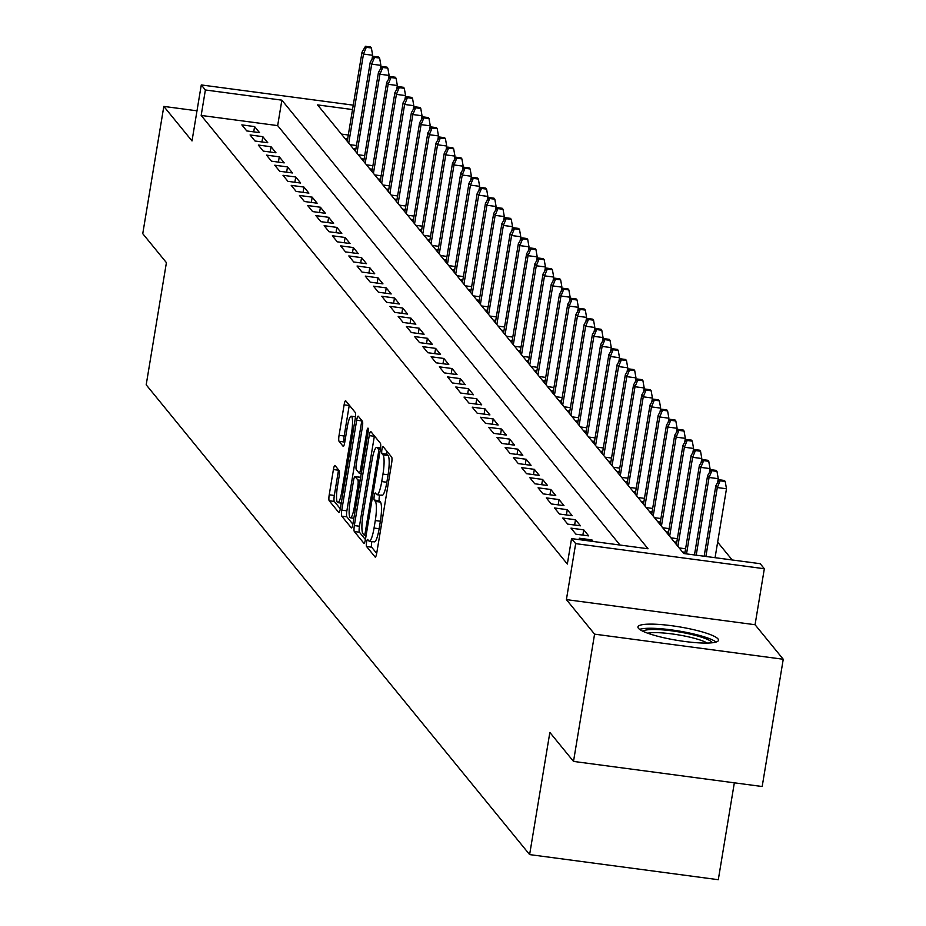 <?xml version="1.0" encoding="UTF-8"?>
<svg xmlns="http://www.w3.org/2000/svg" width="926" height="926" viewBox="0 0 926 926"><rect width="100%" height="100%" fill="white"/><g stroke="black" fill="none" stroke-linecap="round" stroke-linejoin="round"><path stroke-width="1.39" d="M366.557 542.312A3.6 0.66 -82.4 0 0 366.546 546.502L375.123 557.024A5.139 0.949 -82.4 0 0 375.273 557.116A5.139 0.949 -82.4 0 0 376.755 553.019L391.652 463.081A5.139 0.949 -82.4 0 0 391.663 457.097L383.086 446.575A3.6 0.66 -82.4 0 0 382.982 446.506A3.6 0.66 -82.4 0 0 381.94 449.388A3.6 0.66 -82.4 0 0 381.929 453.578L383.04 454.932A16.436 3.021 -82.4 0 1 382.97 474.089L381.732 481.578A16.436 3.021 -82.4 0 1 376.986 494.715A16.436 3.021 -82.4 0 1 376.5 494.403L375.389 493.049A3.6 0.66 -82.4 0 0 375.285 492.979A3.6 0.66 -82.4 0 0 374.243 495.85A3.6 0.66 -82.4 0 0 374.231 500.04L375.343 501.406A16.436 3.021 -82.4 0 1 375.285 520.551L374.046 528.051A16.436 3.021 -82.4 0 1 369.289 541.178A16.436 3.021 -82.4 0 1 368.814 540.877L367.703 539.511A3.6 0.66 -82.4 0 0 367.599 539.441A3.6 0.66 -82.4 0 0 366.557 542.312M371.963 541.536A3.6 0.66 -82.4 0 0 371.65 542.995A3.6 0.66 -82.4 0 0 371.639 547.185L376.697 553.378M386.883 451.228A3.6 0.66 -82.4 0 0 387.022 454.249L388.133 455.615L383.04 454.932M379.66 495.063A3.6 0.66 -82.4 0 0 379.347 496.533A3.6 0.66 -82.4 0 0 379.336 500.723L380.447 502.077L375.343 501.406M638.442 628.303A40.825 6.829 9.4 0 0 680.876 640.931A40.825 6.829 9.4 0 0 718.483 640.271A40.825 6.829 9.4 0 0 717.986 638.894A40.825 6.829 9.4 0 0 675.552 626.265A40.825 6.829 9.4 0 0 637.945 626.937A40.825 6.829 9.4 0 0 638.442 628.303M335.038 465.535A5.139 0.949 -82.4 0 0 334.888 465.442A5.139 0.949 -82.4 0 0 333.406 469.551L329.228 494.785A5.139 0.949 -82.4 0 0 329.205 500.769L338.742 512.437A5.139 0.949 -82.4 0 0 338.893 512.541A5.139 0.949 -82.4 0 0 340.374 508.432L355.26 418.494A5.139 0.949 -82.4 0 0 355.283 412.51L345.745 400.831A5.139 0.949 -82.4 0 0 345.606 400.738A5.139 0.949 -82.4 0 0 344.113 404.847L339.066 435.324A5.139 0.949 -82.4 0 0 339.055 441.308L343.129 446.309A5.139 0.949 -82.4 0 0 343.28 446.401A5.139 0.949 -82.4 0 0 344.761 442.292L347.262 427.187A13.74 2.523 -82.4 0 1 351.243 416.214A13.74 2.523 -82.4 0 1 351.591 432.477L341.787 491.683A13.74 2.523 -82.4 0 1 337.816 502.656A13.74 2.523 -82.4 0 1 337.469 486.393L339.101 476.52A5.139 0.949 -82.4 0 0 339.113 470.535L335.038 465.535M620.003 545.044L277.661 125.612L201.174 115.437L205.387 89.984L201.278 84.937L353.246 105.159M573.507 761.415L594.573 634.148L783.246 659.254L762.179 786.521L573.507 761.415L549.859 732.431L529.626 854.594L146.192 384.811L166.414 262.648L142.754 233.665L163.821 106.409L192.006 140.937L201.278 84.937M783.246 659.254L755.06 624.726L566.399 599.62L594.573 634.148M566.399 599.62L575.671 543.631L571.55 538.596L648.038 548.771L281.874 100.158L205.387 89.984M201.174 115.437L567.337 564.038L571.55 538.596M354.345 525.551A5.139 0.949 -82.4 0 0 354.322 531.536L363.86 543.215A5.139 0.949 -82.4 0 0 364.011 543.307A5.139 0.949 -82.4 0 0 365.492 539.21L380.378 449.272A5.139 0.949 -82.4 0 0 380.401 443.288L370.875 431.609A5.139 0.949 -82.4 0 0 370.724 431.516A5.139 0.949 -82.4 0 0 369.231 435.614L354.345 525.551L359.45 526.234A5.139 0.949 -82.4 0 0 359.427 532.218L365.423 539.569M351.301 527.832L341.763 516.152A5.139 0.949 -82.4 0 1 341.787 510.168L356.672 420.23A5.139 0.949 -82.4 0 1 358.165 416.133A5.139 0.949 -82.4 0 1 358.304 416.225L362.39 421.226A5.139 0.949 -82.4 0 1 362.367 427.21L356.336 463.683A5.139 0.949 -82.4 0 0 356.313 469.667L359.022 472.978A5.139 0.949 -82.4 0 0 359.161 473.082A5.139 0.949 -82.4 0 0 360.654 468.973L366.939 431.007A3.6 0.66 -82.4 0 1 367.981 428.125A3.6 0.66 -82.4 0 1 368.073 432.384L352.933 523.827A5.139 0.949 -82.4 0 1 351.452 527.924A5.139 0.949 -82.4 0 1 351.301 527.832L351.614 527.866M196.995 110.819L163.821 106.409M593.23 541.479L591.957 539.916L579.213 538.214L580.486 539.777M570.983 528.133L575.914 534.186L588.67 535.876L583.727 529.834L570.983 528.133M562.753 518.051L567.696 524.104L580.44 525.794L575.497 519.752L562.753 518.051M554.524 507.969L559.466 514.023L572.21 515.713L567.268 509.67L554.524 507.969M546.294 497.887L551.236 503.941L563.98 505.631L559.049 499.589L546.294 497.887M538.064 487.805L543.006 493.859L555.75 495.549L550.82 489.507L538.064 487.805M529.846 477.723L534.777 483.777L547.521 485.479L542.59 479.425L529.846 477.723M521.616 467.642L526.547 473.695L539.291 475.397L534.36 469.343L521.616 467.642M513.386 457.56L518.317 463.613L531.073 465.315L526.13 459.261L513.386 457.56M505.156 447.49L510.087 453.532L522.843 455.233L517.9 449.179L505.156 447.49M496.926 437.408L501.869 443.45L514.613 445.151L509.67 439.098L496.926 437.408M488.696 427.326L493.639 433.368L506.383 435.07L501.441 429.016L488.696 427.326M480.467 417.244L485.409 423.286L498.153 424.988L493.222 418.934L480.467 417.244M472.237 407.162L477.179 413.204L489.923 414.906L484.993 408.852L472.237 407.162M464.019 397.08L468.95 403.123L481.694 404.824L476.763 398.77L464.019 397.08M455.789 386.999L460.72 393.041L473.464 394.742L468.533 388.688L455.789 386.999M447.559 376.917L452.49 382.97L465.246 384.66L460.303 378.618L447.559 376.917M439.329 366.835L444.26 372.889L457.016 374.579L452.073 368.536L439.329 366.835M431.099 356.753L436.042 362.807L448.786 364.497L443.843 358.455L431.099 356.753M422.869 346.671L427.812 352.725L440.556 354.415L435.614 348.373L422.869 346.671M414.64 336.589L419.582 342.643L432.326 344.333L427.395 338.291L414.64 336.589M406.41 326.508L411.352 332.561L424.096 334.251L419.165 328.209L406.41 326.508M398.18 316.426L403.123 322.48L415.867 324.169L410.936 318.127L398.18 316.426M389.962 306.344L394.893 312.398L407.637 314.099L402.706 308.045L389.962 306.344M381.732 296.262L386.663 302.316L399.419 304.017L394.476 297.964L381.732 296.262M373.502 286.192L378.433 292.234L391.189 293.936L386.246 287.882L373.502 286.192M365.272 276.11L370.215 282.152L382.959 283.854L378.016 277.8L365.272 276.11M357.042 266.028L361.985 272.07L374.729 273.772L369.787 267.718L357.042 266.028M348.813 255.946L353.755 261.989L366.499 263.69L361.568 257.636L348.813 255.946M340.583 245.865L345.525 251.907L358.269 253.608L353.338 247.555L340.583 245.865M332.353 235.783L337.295 241.825L350.04 243.526L345.109 237.473L332.353 235.783M324.135 225.701L329.066 231.743L341.81 233.445L336.879 227.391L324.135 225.701M315.905 215.619L320.836 221.661L333.591 223.363L328.649 217.309L315.905 215.619M307.675 205.537L312.606 211.591L325.362 213.281L320.419 207.239L307.675 205.537M299.445 195.455L304.388 201.509L317.132 203.199L312.189 197.157L299.445 195.455M291.215 185.374L296.158 191.427L308.902 193.117L303.959 187.075L291.215 185.374M282.986 175.292L287.928 181.346L300.672 183.035L295.741 176.993L282.986 175.292M274.756 165.21L279.698 171.264L292.442 172.954L287.511 166.911L274.756 165.21M266.526 155.128L271.468 161.182L284.213 162.872L279.282 156.83L266.526 155.128M258.308 145.046L263.239 151.1L275.983 152.79L271.052 146.748L258.308 145.046M250.078 134.964L255.009 141.018L267.764 142.72L262.822 136.666L250.078 134.964M259.535 132.638L254.592 126.584L241.848 124.883L246.779 130.936L259.535 132.638M732.188 559.964L717.65 542.15M348.303 135.011L341.381 134.085M685.008 552.29L682.45 551.954M685.587 548.782L679.163 547.926M676.779 542.208L674.221 541.872M677.369 538.7L670.933 537.844M668.549 532.126L666.002 531.79M669.139 528.619L662.703 527.762M660.319 522.056L657.773 521.708M660.909 518.537L654.474 517.68M652.101 511.974L649.543 511.627M652.68 508.455L646.244 507.598M643.871 501.892L641.313 501.545M644.45 498.373L638.026 497.517M635.641 491.81L633.083 491.463M636.22 488.291L629.796 487.435M627.411 481.728L624.853 481.381M627.99 478.21L621.566 477.353M619.181 471.647L616.623 471.299M619.76 468.128L613.336 467.271M610.952 461.565L608.394 461.229M611.542 458.046L605.106 457.189M602.722 451.483L600.175 451.147M603.312 447.964L596.876 447.108M594.492 441.401L591.945 441.065M595.082 437.882L588.647 437.026M586.274 431.319L583.716 430.984M586.852 427.8L580.417 426.944M578.044 421.237L575.486 420.902M578.623 417.719L572.199 416.862M569.814 411.156L567.256 410.82M570.393 407.637L563.969 406.78M561.584 401.074L559.026 400.738M562.163 397.555L555.739 396.71M553.354 390.992L550.796 390.656M553.933 387.473L547.509 386.628M545.125 380.91L542.567 380.574M545.715 377.403L539.279 376.546M536.895 370.828L534.348 370.493M537.485 367.321L531.049 366.465M528.665 360.758L526.118 360.411M529.255 357.239L522.82 356.383M520.447 350.676L517.889 350.329M521.025 347.157L514.59 346.301M512.217 340.594L509.659 340.247M512.796 337.076L506.372 336.219M503.987 330.513L501.429 330.165M504.566 326.994L498.142 326.137M495.757 320.431L493.199 320.083M496.336 316.912L489.912 316.055M487.527 310.349L484.969 310.002M488.106 306.83L481.682 305.974M479.298 300.267L476.74 299.92M479.888 296.748L473.452 295.892M471.068 290.185L468.521 289.85M471.658 286.666L465.222 285.81M462.838 280.103L460.291 279.768M463.428 276.585L456.993 275.728M454.62 270.022L452.062 269.686M455.198 266.503L448.763 265.646M446.39 259.94L443.832 259.604M446.969 256.421L440.545 255.564M438.16 249.858L435.602 249.522M438.739 246.339L432.315 245.483M429.93 239.776L427.372 239.44M430.509 236.257L424.085 235.401M421.7 229.694L419.142 229.359M422.279 226.175L415.855 225.331M413.471 219.612L410.912 219.277M414.061 216.094L407.625 215.249M405.241 209.531L402.694 209.195M405.831 206.023L399.395 205.167M397.011 199.449L394.464 199.113M397.601 195.942L391.166 195.085M388.793 189.379L386.235 189.031M389.371 185.86L382.936 185.003M380.563 179.297L378.005 178.95M381.142 175.778L374.717 174.921M372.333 169.215L369.775 168.868M372.912 165.696L366.488 164.84M364.103 159.133L361.545 158.786M364.682 155.614L358.258 154.758M355.873 149.051L353.315 148.704M356.452 145.532L350.028 144.676M347.644 138.969L345.085 138.622M529.626 854.594L718.298 879.7L734.341 782.817M352.517 109.557L317.572 104.904L683.735 553.516L760.223 563.702L764.332 568.738L575.671 543.631M755.06 624.726L764.332 568.738M277.661 125.612L281.874 100.158M591.957 539.916L591.737 541.282M583.727 529.834L582.859 535.101M575.497 519.752L574.629 525.019M567.268 509.67L566.399 514.949M559.049 499.589L558.17 504.867M550.82 489.507L549.94 494.785M542.59 479.425L541.71 484.703M534.36 469.343L533.48 474.621M526.13 459.261L525.262 464.539M517.9 449.179L517.032 454.458M509.67 439.098L508.802 444.376M501.441 429.016L500.572 434.294M493.222 418.934L492.343 424.212M484.993 408.852L484.113 414.13M476.763 398.77L475.883 404.049M468.533 388.688L467.653 393.967M460.303 378.618L459.435 383.885M452.073 368.536L451.205 373.803M443.843 358.455L442.975 363.721M435.614 348.373L434.745 353.639M427.395 338.291L426.516 343.569M419.165 328.209L418.286 333.487M410.936 318.127L410.056 323.405M402.706 308.045L401.826 313.324M394.476 297.964L393.608 303.242M386.246 287.882L385.378 293.16M378.016 277.8L377.148 283.078M369.787 267.718L368.918 272.996M361.568 257.636L360.689 262.915M353.338 247.555L352.459 252.833M345.109 237.473L344.229 242.751M336.879 227.391L335.999 232.669M328.649 217.309L327.781 222.587M320.419 207.239L319.551 212.505M312.189 197.157L311.321 202.424M303.959 187.075L303.091 192.342M295.741 176.993L294.862 182.26M287.511 166.911L286.632 172.19M279.282 156.83L278.402 162.108M271.052 146.748L270.172 152.026M262.822 136.666L261.954 141.944M254.592 126.584L253.724 131.862M373.907 541.548A16.436 3.021 -82.4 0 0 374.393 541.86A16.436 3.021 -82.4 0 0 379.139 528.723L374.046 528.051M380.447 502.077A16.436 3.021 -82.4 0 1 380.378 521.234L379.139 528.723M381.605 495.086A16.436 3.021 -82.4 0 0 382.079 495.387A16.436 3.021 -82.4 0 0 386.837 482.261L381.732 481.578M388.133 455.615A16.436 3.021 -82.4 0 1 388.075 474.772L386.837 482.261M374.393 435.938A5.139 0.949 -82.4 0 0 374.335 436.296L359.45 526.234M364.126 535.135A3.6 0.66 -82.4 0 0 364.231 535.205A3.6 0.66 -82.4 0 0 365.272 532.323L378.34 453.381A3.6 0.66 -82.4 0 0 378.352 449.191L377.183 447.756A16.436 3.021 -82.4 0 0 376.708 447.455A16.436 3.021 -82.4 0 0 371.951 460.581L363.015 514.543A16.436 3.021 -82.4 0 0 362.957 533.7L364.126 535.135M352.864 524.185L346.868 516.835L341.763 516.152M361.834 420.543A5.139 0.949 -82.4 0 0 361.777 420.913L346.88 510.839A5.139 0.949 -82.4 0 0 346.868 516.835M350.063 501.533A13.74 2.523 -82.4 0 0 350.41 517.796A13.74 2.523 -82.4 0 0 354.38 506.823L357.841 485.965A5.139 0.949 -82.4 0 0 357.864 479.981L355.156 476.659A5.139 0.949 -82.4 0 0 355.005 476.566A5.139 0.949 -82.4 0 0 353.524 480.663L350.063 501.533M359.936 477.295A5.139 0.949 -82.4 0 1 360.098 477.249A5.139 0.949 -82.4 0 1 360.249 477.341L360.561 477.723M349.276 405.16A5.139 0.949 -82.4 0 0 349.218 405.519L344.171 435.996A5.139 0.949 -82.4 0 0 344.148 441.991L344.704 442.663M338.569 469.864A5.139 0.949 -82.4 0 0 338.499 470.223L334.321 495.456A5.139 0.949 -82.4 0 0 334.309 501.441L340.305 508.802M725.208 481.474L724.387 480.467L719.294 479.784L720.115 480.802L725.208 481.474L726.482 488.766L717.303 487.551L715.821 485.733L704.154 556.237M720.115 480.802L717.303 487.551L705.89 556.468M726.482 488.766L715.069 557.695M715.821 485.733L719.294 479.784M643.003 631.3A35.327 5.915 -170.6 0 1 677.137 631.625A35.327 5.915 -170.6 0 1 711.955 642.25A35.327 5.915 -170.6 0 1 712.291 642.771M716.122 642.042A40.559 6.783 9.4 0 0 678.654 630.976A40.559 6.783 9.4 0 0 639.611 629.379M707.244 643.061A32.711 5.475 9.4 0 0 678.017 634.819A32.711 5.475 9.4 0 0 647.691 633.21M716.979 471.392L716.157 470.385L711.064 469.714L711.886 470.721L716.979 471.392L718.252 478.684L709.073 477.469L707.591 475.651L694.465 554.952M711.886 470.721L709.073 477.469L696.213 555.183M718.252 478.684L717.592 482.701M707.591 475.651L711.064 469.714M708.749 461.31L707.927 460.303L702.834 459.632L703.656 460.639L708.749 461.31L710.022 468.602L700.843 467.387L699.362 465.57L684.789 553.655M703.656 460.639L700.843 467.387L686.525 553.887M710.022 468.602L709.362 472.619M699.362 465.57L702.834 459.632M700.531 451.228L699.697 450.221L694.604 449.55L695.426 450.557L700.531 451.228L701.804 458.52L692.625 457.305L691.143 455.488L676.397 544.534M695.426 450.557L692.625 457.305L677.878 546.352M701.804 458.52L701.132 462.537M691.143 455.488L694.604 449.55M692.301 441.146L691.479 440.139L686.374 439.468L687.196 440.475L692.301 441.146L693.574 448.439L684.395 447.223L682.913 445.406L668.167 534.452M687.196 440.475L684.395 447.223L669.648 536.27M693.574 448.439L692.903 452.455M682.913 445.406L686.374 439.468M684.071 431.065L683.249 430.058L678.145 429.386L678.966 430.393L684.071 431.065L685.344 438.357L676.165 437.141L674.684 435.324L659.937 524.371M678.966 430.393L676.165 437.141L661.419 526.188M685.344 438.357L684.673 442.373M674.684 435.324L678.145 429.386M675.841 420.994L675.019 419.976L669.915 419.304L670.737 420.311L675.841 420.994L677.114 428.287L667.935 427.06L666.454 425.242L651.707 514.289M670.737 420.311L667.935 427.06L653.189 516.106M677.114 428.287L676.443 432.292M666.454 425.242L669.915 419.304M667.611 410.912L666.789 409.894L661.685 409.223L662.507 410.23L667.611 410.912L668.885 418.205L659.706 416.978L658.224 415.161L643.489 504.207M662.507 410.23L659.706 416.978L644.971 506.024M668.885 418.205L668.225 422.21M658.224 415.161L661.685 409.223M659.381 400.831L658.56 399.824L653.467 399.141L654.288 400.148L659.381 400.831L660.655 408.123L651.476 406.896L649.994 405.079L635.259 494.125M654.288 400.148L651.476 406.896L636.741 495.942M660.655 408.123L659.995 412.128M649.994 405.079L653.467 399.141M651.152 390.749L650.33 389.742L645.237 389.059L646.059 390.066L651.152 390.749L652.425 398.041L643.246 396.814L641.764 394.997L627.029 484.043M646.059 390.066L643.246 396.814L628.511 485.861M652.425 398.041L651.765 402.058M641.764 394.997L645.237 389.059M642.922 380.667L642.1 379.66L637.007 378.977L637.829 379.984L642.922 380.667L644.195 387.959L635.016 386.732L633.534 384.915L618.799 473.962M637.829 379.984L635.016 386.732L620.281 475.779M644.195 387.959L643.535 391.976M633.534 384.915L637.007 378.977M634.704 370.585L633.87 369.578L628.777 368.895L629.599 369.902L634.704 370.585L635.977 377.877L626.798 376.65L625.316 374.845L610.57 463.88M629.599 369.902L626.798 376.65L612.051 465.697M635.977 377.877L635.305 381.894M625.316 374.845L628.777 368.895M626.474 360.503L625.652 359.496L620.547 358.813L621.369 359.82L626.474 360.503L627.747 367.796L618.568 366.569L617.086 364.763L602.34 453.798M621.369 359.82L618.568 366.569L603.821 455.615M627.747 367.796L627.076 371.812M617.086 364.763L620.547 358.813M618.244 350.422L617.422 349.415L612.317 348.732L613.139 349.739L618.244 350.422L619.517 357.714L610.338 356.487L608.857 354.681L594.11 443.728M613.139 349.739L610.338 356.487L595.592 445.533M619.517 357.714L618.846 361.73M608.857 354.681L612.317 348.732M610.014 340.34L609.192 339.333L604.088 338.65L604.909 339.657L610.014 340.34L611.287 347.632L602.108 346.405L600.627 344.599L585.88 433.646M604.909 339.657L602.108 346.405L587.362 435.451M611.287 347.632L610.616 351.649M600.627 344.599L604.088 338.65M601.784 330.258L600.962 329.251L595.858 328.568L596.68 329.575L601.784 330.258L603.058 337.55L593.879 336.335L592.397 334.517L577.662 423.564M596.68 329.575L593.879 336.335L579.144 425.37M603.058 337.55L602.398 341.567M592.397 334.517L595.858 328.568M593.554 320.176L592.733 319.169L587.64 318.486L588.461 319.493L593.554 320.176L594.828 327.468L585.649 326.253L584.167 324.436L569.432 413.482M588.461 319.493L585.649 326.253L570.914 415.288M594.828 327.468L594.168 331.485M584.167 324.436L587.64 318.486M585.325 310.094L584.503 309.087L579.41 308.404L580.232 309.423L585.325 310.094L586.598 317.386L577.419 316.171L575.937 314.354L561.202 403.4M580.232 309.423L577.419 316.171L562.684 405.218M586.598 317.386L585.938 321.403M575.937 314.354L579.41 308.404M577.095 300.012L576.273 299.005L571.18 298.334L572.002 299.341L577.095 300.012L578.368 307.305L569.189 306.089L567.707 304.272L552.972 393.319M572.002 299.341L569.189 306.089L554.454 395.136M578.368 307.305L577.708 311.321M567.707 304.272L571.18 298.334M568.865 289.931L568.043 288.924L562.95 288.252L563.772 289.259L568.865 289.931L570.15 297.223L560.971 296.007L559.489 294.19L544.743 383.237M563.772 289.259L560.971 296.007L546.224 385.054M570.15 297.223L569.478 301.239M559.489 294.19L562.95 288.252M560.647 279.849L559.825 278.842L554.72 278.17L555.542 279.177L560.647 279.849L561.92 287.141L552.741 285.926L551.259 284.108L536.513 373.155M555.542 279.177L552.741 285.926L537.994 374.972M561.92 287.141L561.249 291.158M551.259 284.108L554.72 278.17M552.417 269.767L551.595 268.76L546.49 268.089L547.312 269.096L552.417 269.767L553.69 277.059L544.511 275.844L543.03 274.027L528.283 363.073M547.312 269.096L544.511 275.844L529.765 364.89M553.69 277.059L553.019 281.076M543.03 274.027L546.49 268.089M544.187 259.685L543.365 258.678L538.261 258.007L539.082 259.014L544.187 259.685L545.46 266.977L536.281 265.762L534.8 263.945L520.053 352.991M539.082 259.014L536.281 265.762L521.535 354.808M545.46 266.977L544.789 270.994M534.8 263.945L538.261 258.007M535.957 249.615L535.135 248.596L530.031 247.925L530.853 248.932L535.957 249.615L537.23 256.907L528.051 255.68L526.57 253.863L511.835 342.909M530.853 248.932L528.051 255.68L513.317 344.727M537.23 256.907L536.571 260.912M526.57 253.863L530.031 247.925M527.727 239.533L526.906 238.514L521.813 237.843L522.634 238.85L527.727 239.533L529.001 246.825L519.822 245.598L518.34 243.781L503.605 332.828M522.634 238.85L519.822 245.598L505.087 334.645M529.001 246.825L528.341 250.83M518.34 243.781L521.813 237.843M519.498 229.451L518.676 228.444L513.583 227.761L514.405 228.768L519.498 229.451L520.771 236.743L511.592 235.517L510.11 233.699L495.375 322.746M514.405 228.768L511.592 235.517L496.857 324.563M520.771 236.743L520.111 240.76M510.11 233.699L513.583 227.761M511.268 219.369L510.446 218.362L505.353 217.679L506.175 218.686L511.268 219.369L512.541 226.662L503.362 225.435L501.88 223.617L487.145 312.664M506.175 218.686L503.362 225.435L488.627 314.481M512.541 226.662L511.881 230.678M501.88 223.617L505.353 217.679M503.038 209.288L502.216 208.281L497.123 207.598L497.945 208.605L503.038 209.288L504.311 216.58L495.144 215.353L493.662 213.536L478.916 302.582M497.945 208.605L495.144 215.353L480.397 304.399M504.311 216.58L503.651 220.596M493.662 213.536L497.123 207.598M494.82 199.206L493.998 198.199L488.893 197.516L489.715 198.523L494.82 199.206L496.093 206.498L486.914 205.271L485.432 203.465L470.686 292.5M489.715 198.523L486.914 205.271L472.167 294.318M496.093 206.498L495.422 210.515M485.432 203.465L488.893 197.516M486.59 189.124L485.768 188.117L480.663 187.434L481.485 188.441L486.59 189.124L487.863 196.416L478.684 195.189L477.203 193.384L462.456 282.418M481.485 188.441L478.684 195.189L463.938 284.236M487.863 196.416L487.192 200.433M477.203 193.384L480.663 187.434M478.36 179.042L477.538 178.035L472.434 177.352L473.255 178.359L478.36 179.042L479.633 186.334L470.454 185.107L468.973 183.302L454.226 272.348M473.255 178.359L470.454 185.107L455.708 274.154M479.633 186.334L478.962 190.351M468.973 183.302L472.434 177.352M470.13 168.96L469.308 167.953L464.204 167.27L465.026 168.277L470.13 168.96L471.403 176.253L462.224 175.026L460.743 173.22L446.008 262.266M465.026 168.277L462.224 175.026L447.478 264.072M471.403 176.253L470.744 180.269M460.743 173.22L464.204 167.27M461.9 158.878L461.079 157.871L455.986 157.189L456.807 158.196L461.9 158.878L463.174 166.171L453.995 164.955L452.513 163.138L437.778 252.185M456.807 158.196L453.995 164.955L439.26 253.99M463.174 166.171L462.514 170.187M452.513 163.138L455.986 157.189M453.671 148.797L452.849 147.79L447.756 147.107L448.578 148.125L453.671 148.797L454.944 156.089L445.765 154.874L444.283 153.056L429.548 242.103M448.578 148.125L445.765 154.874L431.03 243.92M454.944 156.089L454.284 160.105M444.283 153.056L447.756 147.107M445.441 138.715L444.619 137.708L439.526 137.025L440.348 138.043L445.441 138.715L446.714 146.007L437.535 144.792L436.053 142.974L421.318 232.021M440.348 138.043L437.535 144.792L422.8 233.838M446.714 146.007L446.054 150.024M436.053 142.974L439.526 137.025M437.211 128.633L436.389 127.626L431.296 126.955L432.118 127.962L437.211 128.633L438.484 135.925L429.317 134.71L427.835 132.893L413.089 221.939M432.118 127.962L429.317 134.71L414.57 223.756M438.484 135.925L437.824 139.942M427.835 132.893L431.296 126.955M428.993 118.551L428.171 117.544L423.066 116.873L423.888 117.88L428.993 118.551L430.266 125.843L421.087 124.628L419.605 122.811L404.859 211.857M423.888 117.88L421.087 124.628L406.34 213.674M430.266 125.843L429.595 129.86M419.605 122.811L423.066 116.873M420.763 108.469L419.941 107.462L414.836 106.791L415.658 107.798L420.763 108.469L422.036 115.762L412.857 114.546L411.375 112.729L396.629 201.775M415.658 107.798L412.857 114.546L398.111 203.593M422.036 115.762L421.365 119.778M411.375 112.729L414.836 106.791M412.533 98.388L411.711 97.38L406.607 96.709L407.428 97.716L412.533 98.388L413.806 105.68L404.627 104.464L403.146 102.647L388.399 191.694M407.428 97.716L404.627 104.464L389.881 193.511M413.806 105.68L413.135 109.696M403.146 102.647L406.607 96.709M404.303 88.306L403.481 87.299L398.377 86.627L399.199 87.634L404.303 88.306L405.576 95.598L396.397 94.383L394.916 92.565L380.181 181.612M399.199 87.634L396.397 94.383L381.651 183.429M405.576 95.598L404.917 99.614M394.916 92.565L398.377 86.627M396.073 78.235L395.252 77.217L390.159 76.545L390.98 77.552L396.073 78.235L397.347 85.528L388.168 84.301L386.686 82.483L371.951 171.53M390.98 77.552L388.168 84.301L373.433 173.347M397.347 85.528L396.687 89.533M386.686 82.483L390.159 76.545M387.844 68.154L387.022 67.147L381.929 66.464L382.751 67.471L387.844 68.154L389.117 75.446L379.938 74.219L378.456 72.402L363.721 161.448M382.751 67.471L379.938 74.219L365.203 163.265M389.117 75.446L388.457 79.451M378.456 72.402L381.929 66.464M379.614 58.072L378.792 57.065L373.699 56.382L374.521 57.389L379.614 58.072L380.887 65.364L371.708 64.137L370.226 62.32L355.491 151.366M374.521 57.389L371.708 64.137L356.973 153.184M380.887 65.364L380.227 69.381M370.226 62.32L373.699 56.382M371.384 47.99L370.562 46.983L365.469 46.3L366.291 47.307L371.384 47.99L372.657 55.282L363.49 54.055L362.008 52.238L347.262 141.284M366.291 47.307L363.49 54.055L348.743 143.102M372.657 55.282L371.997 59.299M362.008 52.238L365.469 46.3M371.639 547.185L366.546 546.502M387.022 454.249L381.929 453.578M379.336 500.723L374.231 500.04M380.378 521.234L375.285 520.551M388.075 474.772L382.97 474.089M374.335 436.296L369.231 435.614M359.427 532.218L354.322 531.536M366.117 535.402L364.346 535.159M366.603 532.508L365.272 532.323M379.672 453.566L378.34 453.381M380.355 449.457L378.352 449.191M380.54 448.207L377.183 447.756M346.88 510.839L341.787 510.168M361.777 420.913L356.672 420.23M361.302 473.29L359.334 473.024M361.985 469.146L360.654 468.973M368.235 431.169L366.939 431.007M355.711 506.997L354.38 506.823M359.172 486.138L357.841 485.965M360.145 480.281L357.864 479.981M360.249 477.341L355.156 476.659M343.118 491.868L341.787 491.683M352.922 432.65L351.591 432.477M344.148 441.991L339.055 441.308M344.171 435.996L339.066 435.324M349.218 405.519L344.113 404.847M334.309 501.441L329.205 500.769M334.321 495.456L329.228 494.785M338.499 470.223L333.406 469.551M374.393 541.86L369.289 541.178M382.079 495.387L376.986 494.715M366.117 535.448L364.231 535.205M380.563 447.964L376.708 447.455M361.29 473.36L359.161 473.082M353.848 518.259L350.41 517.796M360.098 477.249L355.005 476.566M341.254 503.119L337.816 502.656M355.491 416.781L351.243 416.214"/></g></svg>
